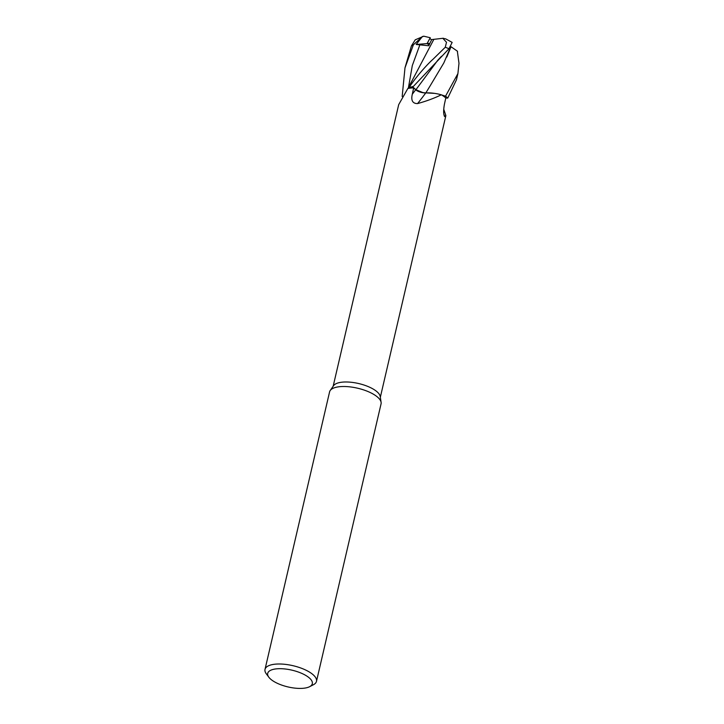 <?xml version="1.0" encoding="UTF-8"?>
<svg xmlns="http://www.w3.org/2000/svg" width="724" height="724" viewBox="0 0 724 724"><rect width="100%" height="100%" fill="white"/><g stroke="black" fill="none" stroke-linecap="round" stroke-linejoin="round"><path stroke-width="1.09" d="M333.158 386.272L398.698 104.627L407.829 88.518A24.218 9.113 13.1 0 1 407.974 88.482L409.268 87.17A26.381 9.928 13.1 0 1 412.852 86.971L448.989 48.752L452.147 42.399L445.758 38.897L442.798 38.272L446.5 42.273L445.269 47.25L432.825 59.449C429.902 61.857 417.793 74.337 409.304 87.151L407.974 88.482A24.218 9.113 13.1 0 1 413.666 87.903L412.309 94.192C410.852 100.482 412.617 103.613 417.585 103.577C426.554 101.098 434.454 98.174 441.305 94.79A24.218 9.113 13.1 0 1 441.459 94.88A24.218 9.113 13.1 0 1 442.762 95.677A24.218 9.113 13.1 0 1 445.803 97.975L444.4 104.328C443.278 110.853 443.423 114.953 444.844 116.645L444.237 116.03M422.97 92.618L415.902 89.731L412.327 86.5L415.902 89.731C418.418 91.658 421.748 92.708 425.893 92.871M425.567 92.871L434.563 93.369L425.703 92.871M457.333 51.105L458.989 63.296L457.912 73.595L445.522 96.211L441.423 94.862L445.441 96.183A26.381 9.928 13.1 0 1 447.767 98.048L456.482 79.73M268.83 677.221L266.314 673.836A26.426 9.937 13.1 0 1 265.011 669.392L329.583 391.892A26.426 9.937 13.1 0 1 330.198 390.526L333.565 385.675A24.218 9.113 13.1 0 1 350.859 382.236A24.218 9.113 13.1 0 1 374.326 389.756A24.218 9.113 13.1 0 1 380.227 396.535L381.105 402.372A26.426 9.937 13.1 0 1 381.059 403.865L316.478 681.365A26.426 9.937 13.1 0 1 313.347 684.777L309.591 686.705A22.896 8.616 13.1 0 1 273.238 681.067A22.896 8.616 13.1 0 1 268.83 677.221A22.896 8.616 13.1 0 1 278.731 668.705A22.896 8.616 13.1 0 1 306.777 676.044A22.896 8.616 13.1 0 1 309.591 686.705M330.198 390.526A26.426 9.937 13.1 0 1 349.068 386.779A26.426 9.937 13.1 0 1 374.67 394.978A26.426 9.937 13.1 0 1 381.105 402.372M402.173 96.509L404.978 67.902L413.35 44.861L422.345 36.571L423.775 36.2L430.282 37.739L427.079 43.585L429.133 44.942L427.079 43.576L429.775 38.589L431.613 39.766M265.011 669.392A26.426 9.937 13.1 0 1 282.659 664.116A26.426 9.937 13.1 0 1 310.098 672.478A26.426 9.937 13.1 0 1 316.478 681.365M443.794 114.057A387.711 311.908 -3.9 0 0 444.844 116.645L445.875 115.605L380.335 397.25M443.722 109.17L445.875 115.605M445.776 98.084L447.767 98.048A26.381 9.928 13.1 0 0 445.441 96.183L441.459 94.88M417.585 103.577A387.711 95.034 -68.5 0 0 425.775 92.934A7.593 2.86 -166.9 0 1 425.549 92.934A7.593 2.86 13.1 0 1 415.694 89.767L413.666 87.903M425.775 92.934A21.023 7.91 13.1 0 1 441.305 94.79M407.974 88.482L409.268 87.17A26.381 9.928 13.1 0 1 412.852 86.971L415.884 89.767C418.418 91.74 421.775 92.799 425.956 92.934M429.622 86.708L425.866 92.871M422.345 36.571L416.182 44.472L429.884 43.349M423.775 36.2L415.25 39.802L411.404 45.938L405.033 67.658M416.182 44.472L428.744 45.766L431.703 39.585L443.378 38.245M433.875 39.322L407.929 88.572M447.07 50.734L447.749 50.047M443.812 62.97L429.667 86.645L443.812 62.97L450.844 46.635M451.025 46.752L446.789 57.024M451.079 46.77L457.532 51.286M409.304 87.151A26.426 9.937 13.1 0 1 412.834 86.952M445.522 96.211A26.426 9.937 13.1 0 1 447.803 98.048M415.694 89.767A385.304 94.446 -68.5 0 1 412.309 94.192M441.459 56.291L437.83 60.183L415.884 89.767M420.02 44.426L412.309 65.549L408.436 87.685M411.404 45.938A26.426 9.937 13.1 0 1 413.35 44.861M445.269 47.25A26.426 9.937 13.1 0 1 448.989 48.752M456.446 79.875L457.912 73.595"/></g></svg>
